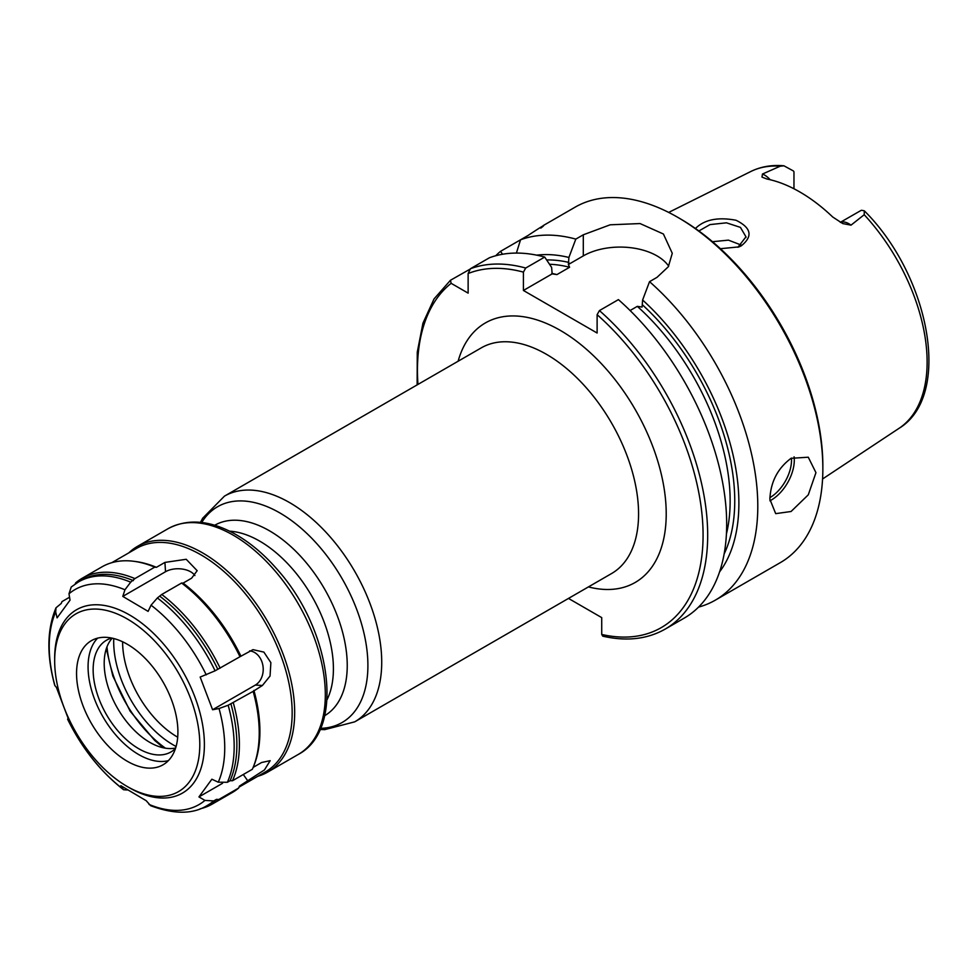<?xml version="1.0" encoding="UTF-8"?>
<svg xmlns="http://www.w3.org/2000/svg" width="978" height="978" viewBox="0 0 978 978"><rect width="100%" height="100%" fill="white"/><g stroke="black" fill="none" stroke-linecap="round" stroke-linejoin="round"><path stroke-width="1.47" d="M568.487 598.426L601.727 617.619L601.727 634.453L602.754 636.165C626.458 641.592 647.265 639.233 665.174 629.111L684.172 618.145A205.221 118.485 -120 0 0 721.642 477.521A205.221 118.485 -120 0 0 618.414 299.623L599.428 310.588L597.118 314.671L597.118 333.021L523.413 290.466L523.413 272.116L525.712 268.033L544.709 257.067A205.221 118.485 -120 0 0 489.428 257.764L470.43 268.73L468.132 273.522L468.132 293.131L451.151 283.327L450.455 280.27L469.684 269.353M770.175 179.732A18.765 10.831 -120 0 0 762.461 174.035L780.2 166.211L783.928 165.795L793.415 170.967A18.765 10.831 60 0 1 793.965 171.81L793.965 188.742M840.298 222.348L860.946 210.49A18.765 10.831 60 0 1 861.508 210.282L864.32 210.808L864.21 214.72L851.007 225.16A18.765 10.831 -120 0 0 840.371 222.397M762.461 174.035L761.984 177.104L766.923 179.011A149.964 86.577 -120 0 1 832.718 217.006L842.755 223.571L851.007 225.16M720.431 248.705L738.989 246.884L741.19 245.881C753.121 236.395 751.397 227.862 736.031 220.258C717.925 216.847 704.392 219.598 695.431 228.497M698.879 230.967L710.04 224.585L726.471 222.825L740.432 227.385L745.97 236.81L737.901 247.287M741.434 245.136L728.427 240.136L712.497 241.713M769.869 499.257C770.64 481.958 777.693 468.315 791.068 458.303L808.28 457.215L815.945 472.655L808.28 494.831L791.068 511.494L775.701 513.646L769.869 499.257M417.129 384.892L417.264 352.178L422.948 323.168L434.036 298.938L450.455 280.27M502.521 254.256L500.565 251.334L520.54 239.806L516.408 253.082M540.81 228.106C547.167 223.18 542.912 225.637 528.022 235.49L520.54 239.806A205.221 118.485 -120 0 1 575.822 239.109L583.304 234.793L610.162 224.806L640.052 223.559L663.414 234.011L672.277 253.302L668.329 266.737L657.008 277.349L649.539 281.664L642.607 300.014L642.081 307.068L637.314 306.358L630.089 310.527M544.709 257.067L551.629 267.434L552.154 273.877L556.934 274.586L569.599 267.263L568.377 264.512L568.903 257.458A188.265 108.692 -120 0 0 536.69 255.16M500.565 251.334A205.221 118.485 -120 0 0 495.699 255.759M698.549 607.106A205.221 118.485 -120 0 0 715.285 600.174A205.221 118.485 -120 0 0 752.754 459.55A205.221 118.485 -120 0 0 649.539 281.664M719.563 571.91A188.265 108.692 -120 0 0 642.607 300.014M552.154 273.877L523.413 290.466M668.671 266.175A52.115 30.086 0 0 0 583.304 255.894L568.377 264.512M568.903 257.458L575.822 239.109M715.285 600.174L780.346 562.619A205.221 118.485 -120 0 0 822.853 468.67A205.221 118.485 -120 0 0 677.742 217.324A205.221 118.485 -120 0 0 575.125 207.165L543.279 225.551M822.853 468.67L822.853 466.017A201.969 116.602 -120 0 0 680.04 218.656L677.742 217.324M127.189 789.967L123.583 789.735L120.844 785.701L146.174 800.676L150.636 805.701C174.157 814.491 193.094 814.368 207.458 805.359L210.16 803.794A128.998 74.475 60 0 0 216.456 799.368L213.766 800.921L204.964 800.42L198.937 796.911L211.871 779.209L218.277 782.192L227.385 782.278L230.074 780.725L232.507 780.737L252.348 769.283A130.294 75.233 60 0 0 253.168 767.363A130.294 75.233 60 0 0 253.143 691.36L262.422 685.468L270.05 676.018L270.869 662.644L263.877 652.106L252.96 649.649L239.989 656.727A130.294 75.233 60 0 0 181.602 583.022L183.106 583.108L191.627 578.181L197.165 570.7L186.211 559.282L164.927 562.411L156.407 567.326L154.744 567.142A130.294 75.233 60 0 0 134.218 561.348A130.294 75.233 60 0 0 101.944 566.861L82.103 578.316A130.294 75.233 60 0 1 134.903 578.597L154.744 567.142M55.685 611.996A124.108 71.651 -120 0 0 54.927 685.664L54.744 685.321C46.541 655.297 46.956 629.453 56.003 607.79L55.685 611.996L57.091 617.864L70.025 600.162L68.998 593.768A124.108 71.651 60 0 1 124.952 589.771L130.685 582.179L134.903 578.597M54.927 685.664L56.382 687.326L68.79 720.004L67.604 719.209L68.044 718.39M253.143 691.36L228.167 705.236L219.035 708.524L212.581 709.747L200.172 677.069L215.099 670.81L239.989 656.727M181.602 583.022L161.749 594.477L157.372 597.961L151.052 605.186L148.118 611.372L122.788 596.397L124.952 589.771M127.226 786.508L129.536 787.84A105.868 61.125 -120 0 0 194.585 696.177A105.868 61.125 -120 0 0 65.147 620.125A105.868 61.125 -120 0 0 54.67 658.17L54.67 660.835A102.604 59.242 60 0 1 64.829 623.952A102.604 59.242 60 0 1 190.282 697.656A102.604 59.242 60 0 1 127.226 786.508A102.604 59.242 60 0 1 54.67 660.835M239.035 787.119L265.441 771.886A128.998 74.475 -120 0 0 265.441 622.925A128.998 74.475 -120 0 0 136.443 548.45L111.785 562.692M134.218 561.348L136.15 561.604A128.998 74.475 60 0 1 156.407 567.326M183.106 583.108A128.998 74.475 60 0 1 240.82 655.957M253.901 690.382A128.998 74.475 60 0 1 253.901 765.566L253.168 767.363M253.155 767.4L261.627 762.498L270.16 760.676L264.463 769.918L239.488 786.067L238.644 788.048A130.294 75.233 60 0 1 232.251 792.547L212.397 804.002A130.294 75.233 60 0 1 200.172 808.806M56.003 607.79L61.247 603.45L62.005 601.592L69.548 597.228M198.937 796.911L222.519 783.305M238.644 788.048L218.803 799.503L216.456 799.368M61.198 603.475A130.294 75.233 60 0 1 62.005 601.592M233.302 702.815A130.294 75.233 60 0 1 232.507 780.737M75.208 583.976L75.709 582.827A130.294 75.233 60 0 1 82.103 578.316M161.749 594.477A130.294 75.233 60 0 1 220.148 668.182M218.803 799.503A130.294 75.233 60 0 1 212.397 804.002M230.869 703.683A128.998 74.475 60 0 1 230.074 780.725M130.685 582.179A128.998 74.475 60 0 0 78.472 581.922L81.162 580.37A128.998 74.475 60 0 1 133.375 580.626M160.062 596.397A128.998 74.475 60 0 1 217.788 669.258M78.472 581.922L71.235 587.008L68.998 593.768M83.643 647.705A71.663 41.382 60 0 1 91.394 640.663A71.663 41.382 60 0 1 163.069 682.033A71.663 41.382 60 0 1 163.069 764.784A71.663 41.382 60 0 1 96.15 730.994A71.663 41.382 60 0 1 83.643 647.705M168.35 760.652A71.663 41.382 60 0 1 104.536 719.49A71.663 41.382 60 0 1 95.159 641.055A71.663 41.382 60 0 1 97.629 638.145M175.465 748.512A64.499 37.237 60 0 1 170.991 751.935A64.499 37.237 60 0 1 110.771 721.507A64.499 37.237 60 0 1 99.524 646.556A64.499 37.237 60 0 1 106.504 640.223A64.499 37.237 60 0 1 111.7 638.059M175.624 748.011A64.499 37.237 60 0 1 118.644 710.162A64.499 37.237 60 0 1 110.575 640.174A64.499 37.237 60 0 1 112.213 638.169M128.851 552.839A130.294 75.233 60 0 1 137.385 546.409A130.294 75.233 60 0 1 267.691 621.629A130.294 75.233 60 0 1 267.679 772.094A130.294 75.233 60 0 1 257.837 776.263M194.891 575.553A17.922 10.465 0.6 0 0 165.514 571.727L122.788 596.397M212.581 709.747L255.319 685.077A17.922 14.083 85.9 0 0 262.911 665.627A17.922 14.083 85.9 0 0 249.622 650.883M177.69 737.204A77.8 44.915 60 0 1 122.605 641.874A77.8 44.915 60 0 1 122.605 641.788M113.754 638.536A84.304 48.668 -120 0 0 176.077 746.483M165.441 748.194A94.463 54.536 60 0 1 106.969 646.898M324.647 715.713A109.964 63.484 -120 0 0 341.273 627.546A109.964 63.484 -120 0 0 269.488 530.809A109.964 63.484 -120 0 0 214.695 525.259M229.573 531.164A104.243 60.184 60 0 1 259.708 541.127A104.243 60.184 60 0 1 326.97 699.869M201.712 522.509A124.573 71.92 60 0 1 279.818 512.912A124.573 71.92 60 0 1 365.369 639.808A124.573 71.92 60 0 1 320.552 728.341M320.038 729.49L324.733 729.637L354.733 721.837A130.294 75.233 -120 0 0 374.708 617.424A130.294 75.233 -120 0 0 289.586 502.594A130.294 75.233 -120 0 0 224.439 496.152L202.666 518.23L200.453 522.362M224.439 496.152L481.298 347.85A130.294 75.233 60 0 1 611.592 423.083A130.294 75.233 60 0 1 611.592 573.536L354.733 721.837M588.414 586.91A149.842 86.516 -120 0 0 635.187 409.452A149.842 86.516 -120 0 0 458.12 361.237M451.151 283.327A201.969 116.602 -120 0 0 417.961 384.415M601.727 634.453A201.969 116.602 -120 0 0 703.06 532.387A201.969 116.602 -120 0 0 597.118 314.671M523.413 272.116A201.969 116.602 -120 0 0 468.132 273.522M864.32 210.808C929.882 276.041 952.682 395.919 898.978 428.376A148.375 85.661 -120 0 0 864.21 214.72M780.2 166.211A148.375 85.661 -120 0 0 750.701 171.553L668.671 212.422M741.19 245.881L738.806 246.847M769.906 500.785A32.58 18.802 120 0 0 771.263 500.051A32.58 18.802 120 0 0 794.099 456.824M769.906 497.643A30.624 17.677 120 0 0 791.446 458.083M568.903 262.434A182.421 105.318 -120 0 0 546.629 259.94M525.712 268.033A205.221 118.485 -120 0 0 470.43 268.73M724.136 553.964A182.421 105.318 -120 0 0 642.607 304.989M726.422 533.964A179.157 103.436 -120 0 0 637.314 306.358M569.599 267.263A179.157 103.436 -120 0 0 549.526 264.268M665.174 629.111A205.221 118.485 -120 0 0 702.644 488.474A205.221 118.485 -120 0 0 599.428 310.588M556.934 274.586A179.157 103.436 -120 0 0 551.824 273.4M583.304 255.894L583.304 234.793M67.714 719.319A124.108 71.651 -120 0 0 122.91 789.001M149.011 804.417A124.108 71.651 -120 0 0 204.964 800.42M219.035 708.524A124.108 71.651 60 0 1 218.277 782.192M151.052 605.186A124.108 71.651 60 0 1 206.248 674.869M243.29 774.515L248.009 781.153M228.167 705.236A128.998 74.475 60 0 1 227.385 782.278M157.372 597.961A128.998 74.475 60 0 1 215.099 670.81M213.766 800.921A128.998 74.475 60 0 1 207.458 805.359M168.033 528.707A130.294 75.233 60 0 1 298.339 603.939A130.294 75.233 60 0 1 298.339 754.393C345.686 729.454 331.31 629.673 277.41 569.661C263.62 553.756 248.901 541.555 233.253 533.059C208.791 520.051 187.055 518.609 168.033 528.707L137.385 546.409M165.514 571.727L164.927 562.411M255.319 685.077L262.422 685.468M106.333 648.671L112.837 676.03L130.123 711.165L154.707 740.456L163.595 747.852M898.978 428.376L822.571 478.976M745.933 237.544L745.933 236.81M783.928 165.795C771.813 164.707 760.725 166.627 750.701 171.553M67.604 719.209C81.956 748.317 100.612 771.825 123.583 789.735M267.679 772.094L298.339 754.393"/></g></svg>
